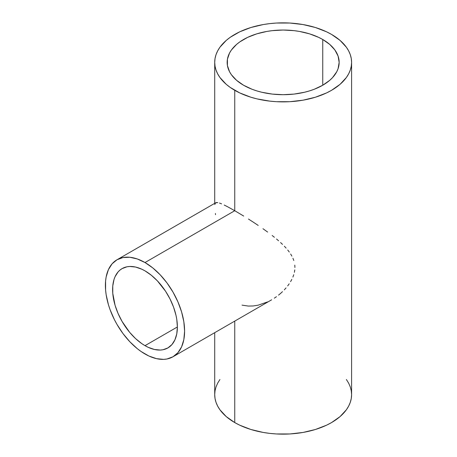 <?xml version="1.0" encoding="UTF-8"?>
<svg xmlns="http://www.w3.org/2000/svg" width="457" height="457" viewBox="0 0 457 457"><rect width="100%" height="100%" fill="white"/><g stroke="black" fill="none" stroke-linecap="round" stroke-linejoin="round"><path stroke-width="0.69" d="M145 345.658A45.797 26.443 60 0 1 115.078 305.299A45.797 26.443 60 0 1 122.099 268.602A45.797 26.443 60 0 1 145 270.87A45.797 26.443 60 0 1 174.917 311.228A45.797 26.443 60 0 1 167.896 347.926A45.797 26.443 60 0 1 145 345.658L177.385 326.961L145 345.658L141.824 343.641L135.598 338.62L129.737 332.428L122.099 321.482L118.072 313.491L115.078 305.299L112.77 293.32L112.77 285.991L114.01 279.518L115.078 276.679L118.072 271.944L119.968 270.087L122.099 268.602L127.006 266.785L129.737 266.471L135.598 267.054L141.824 269.219L145 270.87L151.318 275.234L157.391 280.872L165.543 291.218L170.033 298.992L173.557 307.127L175.985 315.301L176.762 319.306L177.385 326.961L176.762 333.896L174.917 339.848L171.923 344.584L167.896 347.926L162.989 349.742L160.264 350.056L154.397 349.474L148.171 347.309L145 345.658M234.755 210.717L145 262.541A56 32.333 60 0 1 181.583 311.885A56 32.333 60 0 1 172.997 356.763A56 32.333 60 0 1 145 353.986A56 32.333 60 0 1 108.412 304.642A56 32.333 60 0 1 116.998 259.765A56 32.333 60 0 1 145 262.541L234.755 210.717L243.712 216.075L234.755 210.717L234.755 90.309L234.755 210.717L227.283 206.587L234.755 210.717M248.465 219.046L253.344 222.193L248.465 219.046M258.199 225.427L253.344 222.193L258.199 225.427M267.631 232.07L262.964 228.711L267.631 232.07M274.389 237.263L272.183 235.521L274.389 237.263M278.587 240.782L276.525 239.017L278.587 240.782M282.506 244.381L280.587 242.57L282.506 244.381M286.105 248.111L284.351 246.226L286.105 248.111M289.281 252.024L287.756 250.048L289.281 252.024M291.886 256.12L290.663 254.041L291.886 256.12M293.794 260.496L292.937 258.268L293.794 260.496M294.799 265.106L294.925 267.482L294.799 265.106M294.788 269.904L294.388 272.326L294.788 269.904M293.748 274.714L292.886 277.073L293.748 274.714M291.817 279.404L290.578 281.655L291.817 279.404M289.195 283.82L287.682 285.905L289.195 283.82M286.048 287.91L284.311 289.835L286.048 287.91M282.477 291.68L280.547 293.445L282.477 291.68M278.53 295.125L280.547 293.445L278.53 295.125M274.32 298.164L276.451 296.696L274.32 298.164M172.997 356.763L177.922 352.678L181.583 346.886L183.834 339.608L184.599 331.125L183.834 321.768L181.583 311.885L177.922 301.871L172.997 292.097L166.999 282.946L160.15 274.766L152.724 267.876L145 262.541L137.271 258.959L129.845 257.268L123.002 257.542L116.998 259.765L112.074 263.849L108.412 269.641L106.161 276.919L105.59 281.032L105.59 289.995L106.161 294.759L108.412 304.642L110.074 309.657L114.387 319.597L116.998 324.43L123.002 333.581L129.845 341.756L137.271 348.651L141.116 351.524L148.879 356.009L156.494 358.654L163.663 359.368L166.999 358.985L172.997 356.763L271.652 299.803M243.558 85.23A56 32.333 180 0 1 227.152 62.369A56 32.333 180 0 1 261.724 32.498A56 32.333 180 0 1 322.751 39.502L322.751 85.23L322.751 39.502A56 32.333 180 0 1 339.157 62.369A56 32.333 180 0 1 304.585 92.24A56 32.333 180 0 1 243.558 85.23L236.589 80.329L231.413 74.742L229.563 71.755L227.42 65.534L227.42 59.199L229.563 52.983L231.413 49.996L236.589 44.403L239.862 41.855L247.625 37.371L256.754 33.852L266.899 31.424L272.229 30.653L283.151 30.036L294.079 30.653L299.409 31.424L309.555 33.852L318.683 37.371L322.751 39.502L329.72 44.403L334.89 49.996L338.077 56.057L339.157 62.369L338.077 68.676L336.746 71.755L332.542 77.61L329.72 80.329L322.751 85.23L314.267 89.252L309.555 90.88L304.585 92.24L294.079 94.079L283.151 94.696L272.229 94.079L261.724 92.24L256.754 90.88L252.041 89.252L243.558 85.23M219.92 379.51L217.658 383.16L216.024 386.925L215.036 390.758L214.71 394.631A68.447 39.519 0 0 0 234.755 422.576L234.755 321.105L234.755 422.576A68.447 39.519 0 0 0 309.349 431.14A68.447 39.519 0 0 0 351.599 394.631L351.267 390.758L350.285 386.925L348.651 383.16L346.389 379.51M267.625 301.906L258.102 305.185L253.247 305.956L248.38 306.076L242.016 305.133M331.553 34.424A68.447 39.519 180 0 1 351.599 62.369A68.447 39.519 180 0 1 309.349 98.878A68.447 39.519 180 0 1 234.755 90.309A68.447 39.519 180 0 1 214.71 62.369A68.447 39.519 180 0 1 256.96 25.86A68.447 39.519 180 0 1 331.553 34.424L326.578 31.819L315.421 27.517L303.025 24.552L289.864 23.039L276.445 23.039L269.801 23.61L263.283 24.552L250.887 27.517L239.731 31.819L230.242 37.297L226.244 40.41L219.92 47.242L217.658 50.898L216.024 54.657L215.036 58.496L214.71 62.369L215.036 66.242L216.024 70.075L217.658 73.84L219.92 77.49L226.244 84.322L230.242 87.436L239.731 92.914L250.887 97.215L256.96 98.878L269.801 101.123L276.445 101.694L289.864 101.694L303.025 100.18L315.421 97.215L326.578 92.914L331.553 90.309L340.065 84.322L346.389 77.49L348.651 73.84L350.285 70.075L351.267 66.242L351.599 62.369L351.267 58.496L350.285 54.657L348.651 50.898L346.389 47.242L340.065 40.41L331.553 34.424M224.193 205.033L227.283 206.587L224.193 205.033M219.457 203.051L221.588 203.856L219.457 203.051M216.492 202.548L217.761 202.617L215.601 202.839L216.492 202.548M214.756 204.559L215.601 202.839M215.498 214.681L215.407 213.482M214.71 332.679L214.71 394.631L215.036 398.504L216.024 402.343L217.658 406.102L219.92 409.758L226.244 416.59L234.755 422.576L239.731 425.181L250.887 429.483L263.283 432.448L269.801 433.39L276.445 433.961L289.864 433.961L303.025 432.448L315.421 429.483L326.578 425.181L331.553 422.576L340.065 416.59L346.389 409.758L348.651 406.102L350.285 402.343L351.267 398.504L351.599 394.631L351.599 62.369M214.71 203.354L214.71 62.369M215.675 202.794L116.998 259.765"/></g></svg>
